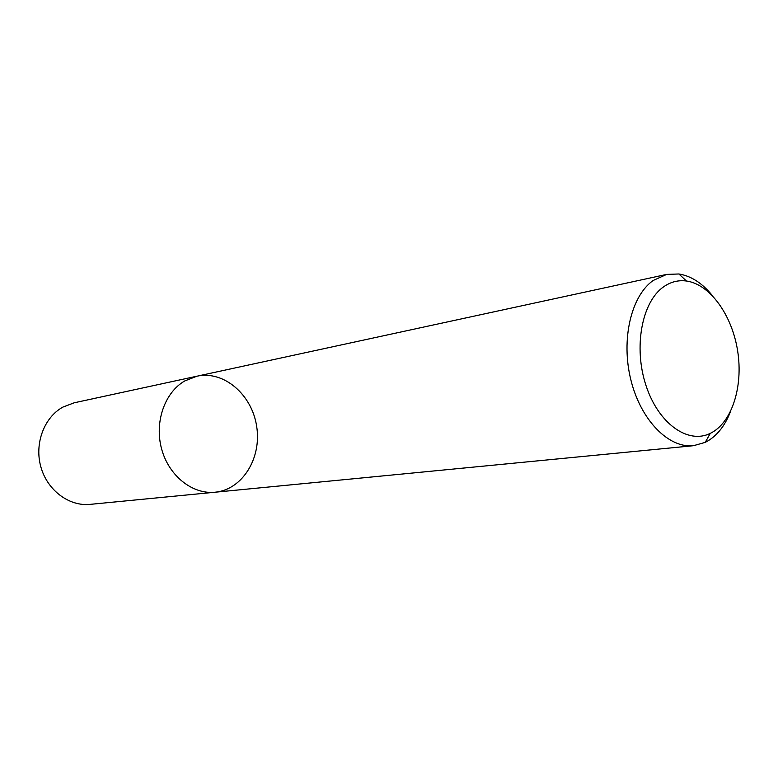 <?xml version="1.0" encoding="UTF-8"?>
<svg xmlns="http://www.w3.org/2000/svg" width="778" height="778" viewBox="0 0 778 778"><rect width="100%" height="100%" fill="white"/><g stroke="black" fill="none" stroke-linecap="round" stroke-linejoin="round"><path stroke-width="1.17" d="M184.736 380.957L196.912 376.202C223.821 370.24 251.946 394.582 256.652 426.286C261.855 457.921 242.503 489.683 215.059 492.221C192.594 494.584 168.972 476.029 161.678 449.198C154.209 422.415 164.605 392.491 184.736 380.957L196.912 376.202L74.221 402.79L62.862 407.098C44.064 417.455 34.222 443.723 40.903 467.063C47.439 490.461 69.164 506.556 90.112 504.368L215.059 492.221C192.594 494.584 168.972 476.029 161.678 449.198C154.209 422.415 164.605 392.491 184.736 380.957M730.484 411.64C724.688 426.519 716.266 436.759 705.228 442.371L693.48 445.706C668.603 448.449 640.673 420.081 630.841 379.781C620.815 339.558 631.162 295.805 653.257 280.44L666.678 274.401L678.893 273.982C691.107 275.957 702.252 283.143 712.327 295.533M663.42 286.956C670.558 281.899 678.241 279.915 686.449 281.014C710.12 284.291 732.137 315.197 737.661 351.043C743.34 386.861 731.816 423.018 710.285 433.365C687.947 444.549 658.227 423.446 645.935 385.305C633.37 347.319 641.84 302.068 663.42 286.956M666.678 274.401L196.912 376.202M693.48 445.706L215.059 492.221M686.449 281.014L678.893 273.982M710.285 433.365L705.228 442.371"/></g></svg>
